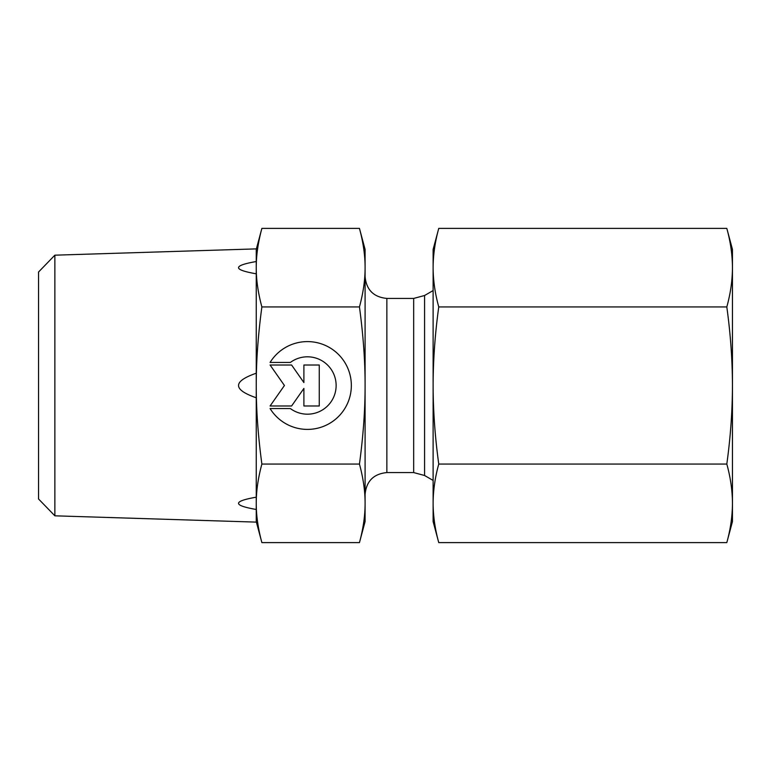 <?xml version="1.0" encoding="UTF-8"?>
<svg xmlns="http://www.w3.org/2000/svg" width="771" height="771" viewBox="0 0 771 771"><rect width="100%" height="100%" fill="white"/><g stroke="black" fill="none" stroke-linecap="round" stroke-linejoin="round"><path stroke-width="1.16" d="M270.081 362.447A43.908 43.908 0 0 1 335.992 352.145A43.908 43.908 0 0 1 335.992 418.855A43.908 43.908 0 0 1 270.081 408.553L290.368 408.553A28.691 28.691 0 0 0 328.706 366.235A28.691 28.691 0 0 0 290.368 362.447L270.081 362.447M303.899 365.011L319.261 365.011L319.261 405.989L303.899 405.989L303.899 388.43L291.602 405.989L270.081 405.989L284.432 385.5L270.081 365.011L291.602 365.011L303.899 382.57L303.899 365.011M54.866 255.182L38.55 272.018L38.55 498.982L54.866 515.818L54.866 255.182L256.242 248.888L256.242 261.533C232.649 265.619 232.649 269.715 256.242 273.811L256.242 373.222C232.649 381.404 232.649 389.596 256.242 397.778L256.242 497.189C232.649 501.285 232.649 505.381 256.242 509.467L256.242 522.112L54.866 515.818M256.242 509.467L256.242 503.328C256.213 515.529 258.092 528.617 261.88 542.611L359.45 542.611C363.247 528.559 365.136 515.462 365.088 503.328C365.136 491.194 363.247 478.107 359.45 464.055C363.247 435.952 365.136 409.767 365.088 385.5C365.136 361.233 363.247 335.048 359.45 306.945C363.247 292.893 365.136 279.806 365.088 267.672C365.136 255.538 363.247 242.441 359.45 228.389L261.88 228.389C258.092 242.383 256.213 255.471 256.242 267.672C256.213 279.863 258.092 292.961 261.88 306.945C258.092 334.922 256.213 361.107 256.242 385.5C256.213 409.893 258.092 436.078 261.88 464.055C258.092 478.039 256.213 491.137 256.242 503.328L256.242 497.189M256.242 397.778L256.242 373.222M256.242 273.811L256.242 261.533M261.88 306.945L359.45 306.945M261.88 464.055L359.45 464.055M359.45 228.389L365.088 249.438L365.088 521.562L359.45 542.611M726.812 228.389L732.45 249.438L732.45 521.562L726.812 542.611C730.513 529.224 732.392 516.136 732.45 503.328C732.392 490.529 730.513 477.432 726.812 464.055C730.513 437.292 732.392 411.107 732.45 385.5C732.392 359.893 730.513 333.708 726.812 306.945C730.513 293.568 732.392 280.471 732.45 267.672C732.392 254.864 730.513 241.776 726.812 228.389L438.757 228.389C435.056 241.776 433.177 254.864 433.119 267.672L433.119 249.438L438.757 228.389M438.757 464.055C435.056 477.432 433.177 490.529 433.119 503.328L433.119 385.5C433.177 411.107 435.056 437.292 438.757 464.055L726.812 464.055M438.757 542.611L433.119 521.562L433.119 503.328C433.177 516.136 435.056 529.224 438.757 542.611L726.812 542.611M433.119 267.672C433.177 280.471 435.056 293.568 438.757 306.945C435.056 333.708 433.177 359.893 433.119 385.5L433.119 267.672M438.757 306.945L726.812 306.945M424.57 385.5L424.57 295.505L413.68 298.425L413.68 472.575L424.57 475.495L424.57 385.5M413.68 472.575L386.859 472.575L386.859 298.425L413.68 298.425M256.242 521.562L261.88 542.611M256.242 249.438L261.88 228.389M424.57 475.495L433.119 480.429M424.57 295.505L433.119 290.571M386.859 298.425C373.636 297.134 366.379 289.877 365.088 276.654M386.859 472.575C373.636 473.866 366.379 481.123 365.088 494.346"/></g></svg>
